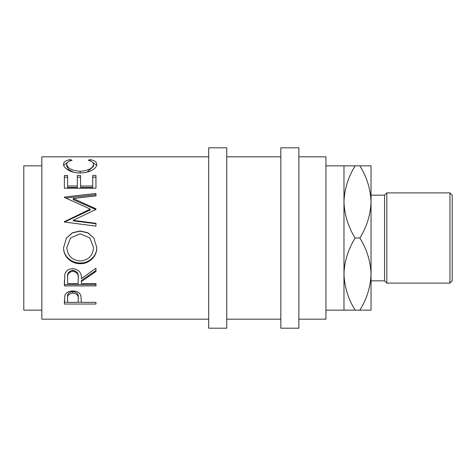 <?xml version="1.0" encoding="UTF-8"?>
<svg xmlns="http://www.w3.org/2000/svg" width="476" height="476" viewBox="0 0 476 476"><rect width="100%" height="100%" fill="white"/><g stroke="black" fill="none" stroke-linecap="round" stroke-linejoin="round"><path stroke-width="0.71" d="M64.385 304.033L64.861 295.388C66.075 292.556 68.74 291.08 72.852 290.961C77.082 291.092 79.754 292.627 80.866 295.572L81.384 302.343L95.95 302.343L95.95 304.033L64.385 304.033M81.384 281.649L81.384 283.577L95.95 283.577L95.95 285.892L64.385 285.892L64.813 274.408C65.944 270.737 68.615 268.809 72.828 268.619C78.939 269.541 81.795 272.885 81.384 278.656L95.95 268.244L95.95 271.463L81.384 281.649L81.384 280.441L95.95 270.535L95.95 268.244M63.576 247.716L66.491 238L72.471 232.728L80.158 230.955L87.828 232.734L93.837 238L96.759 247.466C97.146 256.261 89.161 264.013 80.307 263.68C71.465 263.978 63.296 256.606 63.576 247.716M73.185 220.364L95.95 223.321L95.95 226.136L95.95 223.726L73.185 220.852L73.185 220.364L95.95 209.41L95.95 208.815L73.239 198.504L95.95 195.892L95.95 193.482L64.385 197.046L64.385 197.403L64.385 197.046M95.95 226.136L64.385 222.03L64.385 221.632L90.285 209.131L64.385 197.403M64.385 188.216L64.385 175.46L67.622 175.46L67.622 186.009L77.338 186.009L77.338 175.46L80.575 175.46L80.575 186.009L92.713 186.009L92.713 175.46L95.95 175.46L95.95 188.216L64.385 188.216L64.385 177.197L67.622 177.197M70.18 159.609L72.072 160.287C68.55 161.102 66.795 162.459 66.813 164.363C67.402 168.278 71.864 170.592 80.2 171.3C88.607 170.575 93.046 168.236 93.522 164.28C93.48 162.429 91.725 161.096 88.262 160.287L90.142 159.609C94.557 160.442 96.765 161.995 96.759 164.274C96.872 166.523 95.027 168.641 91.243 170.64C87.995 172.187 84.24 172.961 79.986 172.955C70.942 173.204 63.112 167.992 63.576 164.291C63.552 161.995 65.753 160.436 70.18 159.609L70.18 160.84M208.69 156.83L41.84 156.83L41.84 319.17L208.69 319.17M41.84 165.85L23.8 165.85L23.8 310.15L41.84 310.15M226.725 328.19L226.725 147.81L208.69 147.81L208.69 328.19L226.725 328.19M298.88 328.19L298.88 147.81L280.84 147.81L280.84 328.19L298.88 328.19M449.945 192.905L452.2 195.16L452.2 280.84L449.945 283.095L449.945 192.905L386.815 192.905L386.815 283.095L384.56 280.84L384.56 195.16L386.815 192.905M449.945 283.095L386.815 283.095M384.56 195.16L371.03 195.16M384.56 280.84L371.03 280.84M343.975 310.15L355.132 310.15C348.158 298.922 344.44 286.897 343.975 274.075C344.398 261.407 348.117 249.376 355.132 238C348.158 226.766 344.44 214.741 343.975 201.925C344.398 189.252 348.117 177.227 355.132 165.85L343.975 165.85L343.975 310.15L325.935 310.15M343.975 165.85L325.935 165.85M298.88 319.17L325.935 319.17L325.935 156.83L298.88 156.83M280.84 156.83L226.725 156.83M280.84 319.17L226.725 319.17M359.868 310.15C366.883 298.773 370.602 286.748 371.03 274.075C370.566 261.259 366.841 249.234 359.868 238C366.883 226.624 370.602 214.593 371.03 201.925C370.566 189.103 366.841 177.078 359.868 165.85L371.03 165.85L371.03 310.15L355.132 310.15M359.868 165.85L355.132 165.85M359.868 238L355.132 238M80.295 260.979C88.465 260.211 92.874 255.743 93.522 247.579L89.922 238L80.146 233.781L70.49 238L66.813 247.579C67.55 255.785 72.043 260.253 80.295 260.979M67.622 277.431L67.622 283.577L78.147 283.577L78.189 278.668C78.76 274.61 76.969 272.123 72.822 271.219C68.77 272.105 67.039 274.551 67.622 278.561L67.622 277.431C67.039 273.539 68.77 271.159 72.822 270.297L72.822 271.219M78.213 297.137L78.213 298.827C78.766 295.709 76.987 293.793 72.864 293.073C68.824 293.757 67.074 295.62 67.622 298.666L67.622 302.343L78.147 302.343L78.213 297.137C78.766 294.103 76.987 292.24 72.864 291.544C68.824 292.204 67.074 294.019 67.622 296.982L67.622 298.666L67.622 296.982M89.922 238L93.522 247.579M70.49 238L66.813 247.579M78.189 277.538L78.189 278.668L78.189 277.538C78.76 273.593 76.969 271.177 72.822 270.297M72.864 293.073L72.864 291.544M63.719 165.362L67.568 162.423M92.802 162.447L96.616 165.368M87.138 172.122L93.522 166.326L93.522 164.28M66.813 164.363L66.813 166.41L68.592 169.575L73.643 172.247M95.95 188.216L95.95 177.197L92.713 177.197M80.575 186.009L80.575 187.455L92.713 187.455L92.713 186.009M77.338 177.197L80.575 177.197M67.622 186.009L67.622 187.455L77.338 187.455L77.338 186.009M73.239 198.504L73.239 199.599L95.95 209.624L95.95 208.815M95.95 195.892L95.95 194.72L65.813 198.028M64.385 221.632L64.385 222.084L90.285 209.934L90.285 209.131M96.759 247.205C97.146 255.755 89.161 263.287 80.307 262.972C71.465 263.258 63.29 256.088 63.576 247.449M66.491 238L72.477 232.877L80.158 231.152L87.816 232.877L93.837 238M95.95 283.577L95.95 284.559L64.385 284.559L64.385 280.65M81.384 302.2L78.147 302.2M67.622 302.2L64.385 302.2L64.385 300.243M90.142 159.609L90.142 160.852M80.2 171.3L80.2 173.157M80.307 263.68L80.307 262.972M95.95 304.033L95.95 302.343"/></g></svg>
